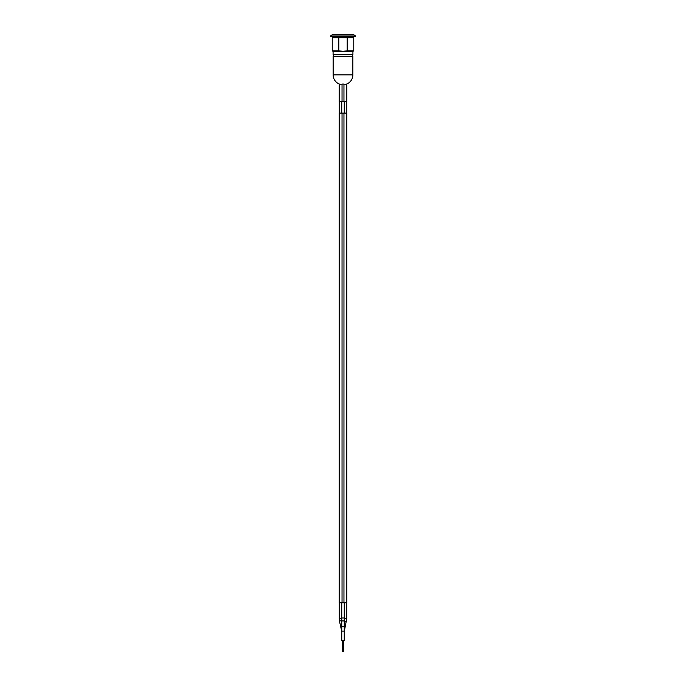 <?xml version="1.0" encoding="UTF-8"?>
<svg xmlns="http://www.w3.org/2000/svg" width="686" height="686" viewBox="0 0 686 686"><rect width="100%" height="100%" fill="white"/><g stroke="black" fill="none" stroke-linecap="round" stroke-linejoin="round"><path stroke-width="1.03" d="M344.243 101.768L344.243 113.104M344.243 602.814L344.243 618.738L344.243 602.814L344.243 618.009L341.757 618.009L341.757 627.441A1.243 0.797 180 0 1 343 626.644A1.243 0.797 180 0 1 344.243 627.441L344.243 622.442M346.859 602.814L339.141 602.814L339.141 113.104L346.859 113.104L346.859 602.814M352.921 54.734L333.079 54.734L333.079 51.304L343 51.304L338.807 50.815L338.807 37.704L347.193 37.704L347.193 50.815L343 51.304L352.921 51.304L352.921 54.734L352.27 56.329L333.928 56.415M333.079 51.304L332.23 50.815L338.807 50.815M332.23 50.815L332.23 37.704L338.807 37.704M347.193 37.704L353.77 37.704L353.77 50.815L347.193 50.815M352.921 36.564L352.921 37.704M330.523 36.564L355.477 36.564L355.477 35.998L330.523 35.998L330.523 36.564M330.523 35.998L332.796 34.3L353.204 34.3L355.477 35.998M333.139 74.894L333.139 56.415L352.861 56.415L352.861 74.894L333.139 74.894A9.861 9.861 0 0 0 339.141 83.975L339.141 101.768L346.859 101.768L346.859 83.975A9.861 9.861 0 0 0 352.861 74.894M339.544 101.768L339.544 84.086A9.355 6.62 -90 0 0 342.04 84.086L343.96 84.086A9.355 6.62 90 0 0 346.456 84.086L346.456 101.768M343.626 640.364L343.626 651.7L342.374 651.7L342.374 640.364M346.739 602.814L346.739 618.738L344.483 630.365L344.243 640.364L341.757 640.364L341.517 630.365A1.243 0.497 167.5 0 1 341.757 629.98M341.757 620.77A1.243 0.497 167.5 0 0 341.268 620.701A1.243 0.497 167.5 0 0 339.553 621.525L341.517 630.365M341.757 618.738L339.261 618.738L339.553 621.525M346.456 602.814L346.456 113.104M343.96 602.814L343.96 113.104M342.04 602.814L342.04 113.104M339.544 602.814L339.544 113.104M343.96 84.086L343.96 101.768M342.04 84.086L342.04 101.768M346.739 618.738L344.243 618.738M346.447 621.525A1.243 0.497 -167.5 0 1 345.564 621.808A1.243 0.497 -167.5 0 1 344.243 621.379M344.243 640.364L344.243 631.077L341.757 631.077L341.757 640.364M344.243 631.077L344.243 621.645A1.243 0.797 180 0 0 343 620.847A1.243 0.797 180 0 0 341.757 621.645M339.261 101.768L339.261 113.104M339.261 602.814L339.261 618.738M333.079 37.704L333.079 36.564M333.079 54.734L333.73 56.329M352.921 51.304L353.77 50.815M346.739 101.768L346.739 113.104M341.757 631.077L341.757 627.441M344.243 621.645L344.243 618.009M341.757 101.768L341.757 113.104M341.757 602.814L341.757 618.009"/></g></svg>
